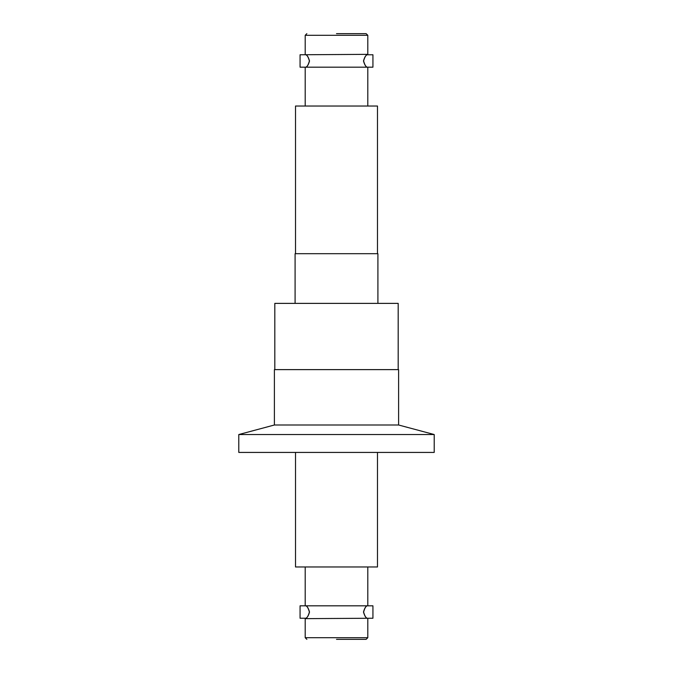 <?xml version="1.0" encoding="UTF-8"?>
<svg xmlns="http://www.w3.org/2000/svg" width="673" height="673" viewBox="0 0 673 673"><rect width="100%" height="100%" fill="white"/><g stroke="black" fill="none" stroke-linecap="round" stroke-linejoin="round"><path stroke-width="1.01" d="M305.197 54.353L305.197 35.307L367.803 35.307L367.803 54.353L300.065 54.765L300.065 67.182L372.935 67.182L372.935 54.765L372.935 67.182M309.513 60.974C308.436 64.801 307.182 66.871 305.761 67.182C307.098 66.888 308.31 64.818 309.395 60.974C308.327 57.146 307.115 55.077 305.761 54.765C307.174 55.06 308.419 57.129 309.513 60.974M336.5 33.65L366.146 33.65L336.5 33.65M300.065 618.235L300.065 605.818L300.065 618.235L305.761 618.235L305.197 618.647L305.197 637.693L367.803 637.693L366.146 639.35M309.395 612.026C308.327 615.854 307.115 617.923 305.761 618.235C307.174 617.94 308.419 615.871 309.513 612.026C308.436 608.199 307.182 606.129 305.761 605.818C307.098 606.112 308.31 608.182 309.395 612.026M300.065 605.818L372.935 605.818L372.935 618.235L305.197 618.647M336.5 639.35L366.146 639.35L336.5 639.35M398.189 369.62L398.189 303.38L274.811 303.38L274.811 369.62M377.906 303.38L377.906 253.696L295.094 253.696L295.094 303.38M377.486 253.696L377.486 106.023L295.514 106.023L295.514 253.696M367.803 54.353L367.231 54.774L372.935 54.765M363.605 60.974C364.673 57.146 365.885 55.077 367.239 54.765C365.826 55.06 364.581 57.129 363.487 60.974C364.564 64.801 365.818 66.871 367.239 67.182C365.902 66.888 364.69 64.818 363.605 60.974M274.399 425L398.601 425L398.601 369.62L274.399 369.62L274.399 425L238.789 434.539L238.789 452.424L434.211 452.424L434.211 434.539L238.789 434.539M295.514 452.424L295.514 566.977L377.486 566.977L377.486 452.424M363.487 612.026C364.564 608.199 365.818 606.129 367.239 605.818C365.902 606.112 364.69 608.182 363.605 612.026C364.673 615.854 365.885 617.923 367.239 618.235C365.826 617.94 364.581 615.871 363.487 612.026M367.803 35.307L366.146 33.65M305.197 106.023L305.197 67.594M305.197 566.977L305.197 605.406M305.197 637.693L306.854 639.35M367.803 618.647L367.803 637.693M367.803 566.977L367.803 605.406M398.601 425L434.211 434.539M305.197 35.307L306.854 33.65M367.803 106.023L367.803 67.594"/></g></svg>
